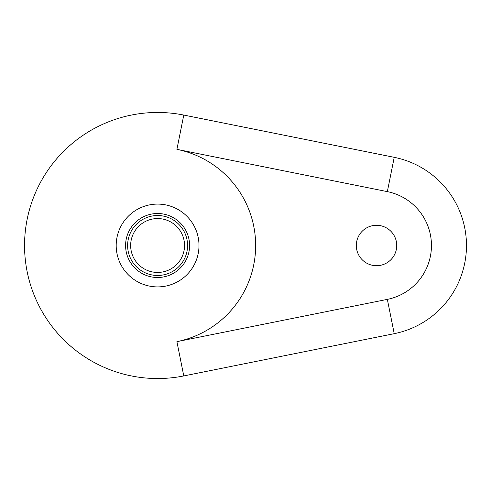 <?xml version="1.0" encoding="UTF-8"?>
<svg xmlns="http://www.w3.org/2000/svg" width="491" height="491" viewBox="0 0 491 491"><rect width="100%" height="100%" fill="white"/><g stroke="black" fill="none" stroke-linecap="round" stroke-linejoin="round"><path stroke-width="0.74" d="M184.536 245.5A26.944 26.944 0 0 1 157.593 272.444A26.944 26.944 0 0 1 130.649 245.5A26.944 26.944 0 0 1 157.593 218.556A26.944 26.944 0 0 1 184.536 245.5M127.617 245.5A29.976 29.976 0 0 1 157.593 215.524A29.976 29.976 0 0 1 187.568 245.5A29.976 29.976 0 0 1 157.593 275.476A29.976 29.976 0 0 1 127.617 245.5M125.592 245.5A31.995 31.995 0 0 1 157.593 213.505A31.995 31.995 0 0 1 189.587 245.5A31.995 31.995 0 0 1 157.593 277.495A31.995 31.995 0 0 1 125.592 245.5M394.23 157.329A89.927 89.927 0 0 1 394.23 333.671L183.787 375.934A133.043 133.043 0 0 1 24.55 245.5A133.043 133.043 0 0 1 183.787 115.066L394.23 157.329L387.344 191.625A54.955 54.955 0 0 1 387.344 299.375L176.901 341.644A98.065 98.065 0 0 0 176.901 149.356L387.344 191.625M116.189 245.5A41.404 41.404 0 0 1 157.593 204.096A41.404 41.404 0 0 1 198.996 245.5A41.404 41.404 0 0 1 157.593 286.904A41.404 41.404 0 0 1 116.189 245.5M376.523 225.289A20.211 20.211 0 0 1 396.728 245.5A20.211 20.211 0 0 1 376.523 265.711A20.211 20.211 0 0 1 356.313 245.5A20.211 20.211 0 0 1 376.523 225.289M176.901 149.356L183.787 115.066M394.23 333.671L387.344 299.375M183.787 375.934L176.901 341.644"/></g></svg>
